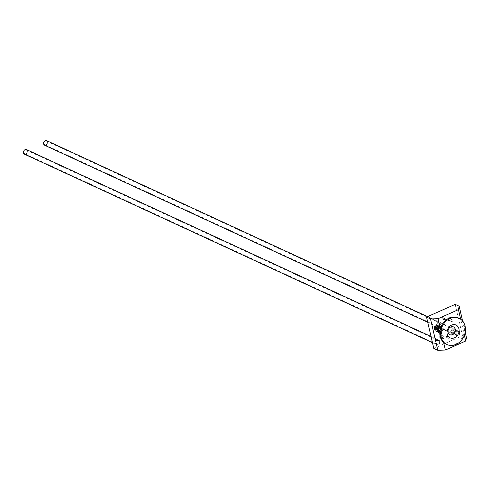 <?xml version="1.0" encoding="UTF-8"?>
<svg xmlns="http://www.w3.org/2000/svg" width="491" height="491" viewBox="0 0 491 491"><rect width="100%" height="100%" fill="white"/><g stroke="black" fill="none" stroke-linecap="round" stroke-linejoin="round"><path stroke-width="0.37" stroke-dasharray="2.46 1.84" d="M446.135 344.154A14.448 11.937 114.8 0 0 463.989 333.444L460.767 319.592A14.448 11.937 114.8 0 0 458.25 317.929M464.4 335.224L463.989 333.444A14.448 11.937 114.8 0 0 460.767 319.592L460.681 319.23M462.59 320.985L465.216 332.26M466.45 337.562L462.467 335.721L455.169 304.365M433.823 348.457L462.467 335.721M439.12 341.11A2.516 2.081 114.8 0 0 438.076 339.754A2.516 2.081 114.8 0 0 435.13 341.171A2.516 2.081 114.8 0 0 435.965 344.326A2.516 2.081 114.8 0 0 438.334 343.749A2.516 2.081 114.8 0 0 439.12 341.11M459.257 332.155A2.516 2.081 114.8 0 0 458.22 330.805A2.516 2.081 114.8 0 0 455.274 332.217A2.516 2.081 114.8 0 0 456.108 335.378A2.516 2.081 114.8 0 0 458.477 334.794A2.516 2.081 114.8 0 0 459.257 332.155M443.299 318.088A0.804 0.663 114.8 0 0 442.146 317.91A0.804 0.663 114.8 0 0 442.44 319.162A0.804 0.663 114.8 0 0 443.299 318.088M447.596 336.544A0.804 0.663 114.8 0 0 446.442 336.366A0.804 0.663 114.8 0 0 446.73 337.618A0.804 0.663 114.8 0 0 447.596 336.544M453.027 330.603A1.504 1.24 114.8 0 0 450.873 330.265A1.504 1.24 114.8 0 0 451.419 332.61A1.504 1.24 114.8 0 0 453.027 330.603M441.839 335.574A1.504 1.24 114.8 0 0 439.684 335.243A1.504 1.24 114.8 0 0 440.231 337.581A1.504 1.24 114.8 0 0 441.839 335.574M439.028 323.514A1.504 1.24 114.8 0 0 436.88 323.182A1.504 1.24 114.8 0 0 437.42 325.521A1.504 1.24 114.8 0 0 439.028 323.514M450.222 318.542A1.504 1.24 114.8 0 0 448.068 318.205A1.504 1.24 114.8 0 0 448.614 320.549A1.504 1.24 114.8 0 0 450.222 318.542M439.568 326.466A3.492 2.885 114.8 0 0 437.328 329.651A3.492 2.885 114.8 0 0 438.837 332.775A3.492 2.885 114.8 0 0 442.919 330.811A3.492 2.885 114.8 0 0 441.765 326.435A3.492 2.885 114.8 0 0 439.568 326.466M440.396 328.645L443.625 342.491M439.157 326.276A3.492 2.885 114.8 0 0 436.916 329.461A3.492 2.885 114.8 0 0 438.42 332.585A3.492 2.885 114.8 0 0 442.508 330.621A3.492 2.885 114.8 0 0 441.354 326.245A3.492 2.885 114.8 0 0 439.157 326.276M439.144 332.653A3.357 2.774 -65.2 0 1 438.481 332.462A3.357 2.774 -65.2 0 1 437.917 327.38L435.72 326.362L438.432 325.159L440.63 326.171A3.357 2.774 -65.2 0 1 441.292 326.368A3.357 2.774 -65.2 0 1 441.857 331.45L439.66 330.437L436.947 331.64L439.144 332.653L441.857 331.45M440.63 326.171L437.917 327.38M439.144 328.878L439.089 328.639A0.417 0.344 114.8 0 0 438.432 328.933L438.488 329.173A0.417 0.344 114.8 0 0 439.144 328.878L436.272 327.337A0.417 0.344 114.8 0 0 435.615 327.632L435.67 327.871A0.417 0.344 114.8 0 0 436.327 327.577M438.488 329.173L435.67 327.871M438.254 329.277L435.443 327.976M438.199 329.031L435.382 327.73M438.432 328.933L435.615 327.632M439.089 328.639L436.272 327.337M439.322 328.534L436.505 327.233M439.377 328.78L436.56 327.479M434.296 328.35A2.013 1.663 -65.2 0 1 436.444 325.668A2.013 1.663 -65.2 0 1 437.174 328.798A2.013 1.663 -65.2 0 1 434.296 328.35M434.124 328.675A2.553 2.105 -65.2 0 1 436.849 325.275A2.553 2.105 -65.2 0 1 437.769 329.246A2.553 2.105 -65.2 0 1 434.124 328.675M434.774 328.571A2.013 1.663 -65.2 0 1 436.929 325.889A2.013 1.663 -65.2 0 1 437.659 329.019A2.013 1.663 -65.2 0 1 434.774 328.571M434.535 328.866A2.553 2.105 -65.2 0 1 437.26 325.465A2.553 2.105 -65.2 0 1 438.187 329.436A2.553 2.105 -65.2 0 1 434.535 328.866M435.186 328.761A2.013 1.663 -65.2 0 1 437.34 326.079A2.013 1.663 -65.2 0 1 438.07 329.209A2.013 1.663 -65.2 0 1 435.186 328.761M434.946 329.056A2.553 2.105 -65.2 0 1 437.671 325.656A2.553 2.105 -65.2 0 1 438.598 329.627A2.553 2.105 -65.2 0 1 434.946 329.056M435.161 329.025A2.369 1.958 -65.2 0 1 437.696 325.858A2.369 1.958 -65.2 0 1 438.555 329.553A2.369 1.958 -65.2 0 1 435.161 329.025M435.462 328.89A2.013 1.663 -65.2 0 1 436.088 326.779A2.013 1.663 -65.2 0 1 437.984 326.319A2.013 1.663 -65.2 0 1 438.647 328.841A2.013 1.663 -65.2 0 1 436.296 329.97A2.013 1.663 -65.2 0 1 435.462 328.89M436.008 329.142A2.013 1.663 -65.2 0 1 436.64 327.031A2.013 1.663 -65.2 0 1 438.537 326.57A2.013 1.663 -65.2 0 1 439.2 329.099A2.013 1.663 -65.2 0 1 436.843 330.228A2.013 1.663 -65.2 0 1 436.008 329.142M438.432 325.159A3.357 2.774 -65.2 0 1 439.095 325.349A3.357 2.774 -65.2 0 1 439.66 330.437M436.947 331.64A3.357 2.774 -65.2 0 1 436.284 331.443A3.357 2.774 -65.2 0 1 435.72 326.362M449.83 334.684A4.296 3.547 -65.2 0 1 449.774 334.659A4.296 3.547 -65.2 0 1 448.351 329.271A4.296 3.547 -65.2 0 1 453.377 326.859A4.296 3.547 -65.2 0 1 453.432 326.883M450.855 320.875A1.197 0.988 -65.2 0 1 452.849 319.991A1.197 0.988 -65.2 0 1 450.855 320.875M450.118 318.727A1.197 0.988 -65.2 0 1 448.621 320.255A1.197 0.988 -65.2 0 1 449.627 318.088A1.197 0.988 -65.2 0 1 450.118 318.727M439.666 325.846A1.197 0.988 -65.2 0 1 441.655 324.962A1.197 0.988 -65.2 0 1 439.666 325.846M438.929 323.704A1.197 0.988 -65.2 0 1 437.432 325.226A1.197 0.988 -65.2 0 1 438.438 323.06A1.197 0.988 -65.2 0 1 438.929 323.704M442.471 337.906A1.197 0.988 -65.2 0 1 444.465 337.022A1.197 0.988 -65.2 0 1 442.471 337.906M441.74 335.764A1.197 0.988 -65.2 0 1 440.243 337.292A1.197 0.988 -65.2 0 1 441.243 335.12A1.197 0.988 -65.2 0 1 441.74 335.764M453.659 332.935A1.197 0.988 -65.2 0 1 455.654 332.051A1.197 0.988 -65.2 0 1 453.659 332.935M452.929 330.787A1.197 0.988 -65.2 0 1 451.432 332.315A1.197 0.988 -65.2 0 1 452.432 330.148A1.197 0.988 -65.2 0 1 452.929 330.787M448.866 338.219A0.632 0.522 -65.2 0 1 449.922 337.747A0.632 0.522 -65.2 0 1 448.866 338.219M447.54 336.648A0.632 0.522 -65.2 0 1 446.742 337.458A0.632 0.522 -65.2 0 1 447.276 336.304A0.632 0.522 -65.2 0 1 447.54 336.648M444.57 319.764A0.632 0.522 -65.2 0 1 445.632 319.297A0.632 0.522 -65.2 0 1 444.57 319.764M443.244 318.193A0.632 0.522 -65.2 0 1 442.452 319.003A0.632 0.522 -65.2 0 1 442.98 317.855A0.632 0.522 -65.2 0 1 443.244 318.193M459.944 332.475A2.516 2.081 -65.2 0 1 459.165 335.114A2.516 2.081 -65.2 0 1 456.79 335.691A2.516 2.081 -65.2 0 1 455.961 332.536A2.516 2.081 -65.2 0 1 458.907 331.124A2.516 2.081 -65.2 0 1 459.944 332.475A2.516 2.081 114.8 0 0 458.907 331.124A2.516 2.081 114.8 0 0 455.961 332.536A2.516 2.081 114.8 0 0 456.79 335.691A2.516 2.081 114.8 0 0 459.165 335.114A2.516 2.081 114.8 0 0 459.944 332.475M439.807 341.429A2.516 2.081 -65.2 0 1 439.022 344.062A2.516 2.081 -65.2 0 1 436.652 344.645A2.516 2.081 -65.2 0 1 435.818 341.484A2.516 2.081 -65.2 0 1 438.764 340.073A2.516 2.081 -65.2 0 1 439.807 341.429A2.516 2.081 114.8 0 0 438.764 340.073A2.516 2.081 114.8 0 0 435.818 341.484A2.516 2.081 114.8 0 0 436.652 344.645A2.516 2.081 114.8 0 0 439.022 344.062A2.516 2.081 114.8 0 0 439.807 341.429M438.211 330.161A2.013 1.663 -65.2 0 1 438.837 328.049A2.013 1.663 -65.2 0 1 440.734 327.583A2.013 1.663 -65.2 0 1 441.397 330.112A2.013 1.663 -65.2 0 1 439.04 331.241A2.013 1.663 -65.2 0 1 438.211 330.161M442.01 328.467A2.553 2.105 114.8 0 0 438.365 327.902A2.553 2.105 114.8 0 0 439.285 331.873A2.553 2.105 114.8 0 0 442.01 328.467M438.623 330.351A2.013 1.663 114.8 0 0 439.457 331.431A2.013 1.663 114.8 0 0 441.808 330.302A2.013 1.663 114.8 0 0 441.145 327.773A2.013 1.663 114.8 0 0 439.249 328.24A2.013 1.663 114.8 0 0 438.623 330.351M438.518 330.394A2.136 1.761 114.8 0 0 439.402 331.542A2.136 1.761 114.8 0 0 441.9 330.345A2.136 1.761 114.8 0 0 441.194 327.669A2.136 1.761 114.8 0 0 439.187 328.16A2.136 1.761 114.8 0 0 438.518 330.394M441.882 328.725A2.136 1.761 -65.2 0 1 441.213 330.959A2.136 1.761 -65.2 0 1 439.206 331.45A2.136 1.761 -65.2 0 1 438.322 330.302A2.136 1.761 -65.2 0 1 438.985 328.068A2.136 1.761 -65.2 0 1 440.998 327.577A2.136 1.761 -65.2 0 1 441.882 328.725M24.55 154.229A2.516 2.081 114.8 0 0 26.919 153.646A2.516 2.081 114.8 0 0 27.705 151.007A2.516 2.081 114.8 0 0 26.661 149.657M27.257 151.21A1.982 1.639 114.8 0 0 26.434 150.142A1.982 1.639 114.8 0 0 24.12 151.259A1.982 1.639 114.8 0 0 24.777 153.738A1.982 1.639 114.8 0 0 26.643 153.284A1.982 1.639 114.8 0 0 27.257 151.21M439.359 341.626A1.982 1.639 114.8 0 0 438.537 340.564A1.982 1.639 114.8 0 0 436.223 341.675A1.982 1.639 114.8 0 0 436.873 344.154A1.982 1.639 114.8 0 0 438.739 343.7A1.982 1.639 114.8 0 0 439.359 341.626M44.693 145.275A2.516 2.081 114.8 0 0 47.062 144.698A2.516 2.081 114.8 0 0 47.848 142.059A2.516 2.081 114.8 0 0 46.805 140.708M47.4 142.255A1.982 1.639 114.8 0 0 46.577 141.193A1.982 1.639 114.8 0 0 44.264 142.304A1.982 1.639 114.8 0 0 44.914 144.79A1.982 1.639 114.8 0 0 46.78 144.336A1.982 1.639 114.8 0 0 47.4 142.255M459.496 332.671A1.982 1.639 114.8 0 0 458.68 331.609A1.982 1.639 114.8 0 0 456.366 332.72A1.982 1.639 114.8 0 0 457.017 335.206A1.982 1.639 114.8 0 0 458.882 334.752A1.982 1.639 114.8 0 0 459.496 332.671M438.42 332.585L438.837 332.775M441.354 326.245L441.765 326.435M438.616 329.283L435.799 327.982M438.96 328.528L436.149 327.227M438.537 326.57L437.984 326.319M436.843 330.228L436.296 329.97M441.292 326.368L439.095 325.349M438.481 332.462L436.284 331.443M448.621 320.255L451.352 321.513M449.627 318.088L452.352 319.346M437.432 325.226L440.163 326.49M438.438 323.06L441.163 324.318M440.243 337.292L442.968 338.551M441.243 335.12L443.968 336.378M451.432 332.315L454.157 333.579M452.432 330.148L455.157 331.407M446.742 337.458L449.13 338.557M447.276 336.304L449.658 337.409M442.452 319.003L444.834 320.107M442.98 317.855L445.368 318.954M427.557 316.634L458.22 330.805M427.722 322.262L456.108 335.378M431.037 336.507L438.076 339.754M432.485 342.718L435.965 344.326M441.145 327.773L440.734 327.583M439.457 331.431L439.04 331.241M24.777 153.738L436.873 344.154M26.434 150.142L438.537 340.564M44.914 144.79L457.017 335.206M46.577 141.193L458.68 331.609"/><path stroke-width="0.74" d="M459.116 318.328L458.25 317.929A14.448 11.937 114.8 0 0 440.396 328.645A14.448 11.937 114.8 0 0 443.625 342.491A14.448 11.937 114.8 0 0 446.135 344.154L447 344.559A14.448 11.937 114.8 0 0 456.078 344.418A14.448 11.937 114.8 0 0 465.063 333.021A14.448 11.937 114.8 0 0 461.632 319.991A14.448 11.937 114.8 0 0 459.116 318.328A14.448 11.937 114.8 0 0 442.225 326.435A14.448 11.937 114.8 0 0 447 344.559M460.681 319.23L458.447 309.631L438.082 318.684L440.396 328.645M443.625 342.491L445.38 350.04L465.744 340.993L464.4 335.224M458.447 309.631L459.153 306.206L455.169 304.365L426.526 317.094L433.823 348.457L437.806 350.292L430.509 318.935L438.082 318.684M459.153 306.206L462.59 320.985M465.216 332.26L466.45 337.562L465.744 340.993M430.509 318.935L426.526 317.094M445.38 350.04L437.806 350.292M454.531 337.777A7.046 5.824 114.8 0 0 457.409 326.018A7.046 5.824 114.8 0 0 447.233 330.535A7.046 5.824 114.8 0 0 454.531 337.777M452.585 334.666A4.296 3.547 114.8 0 0 455.267 329.216A4.296 3.547 114.8 0 0 453.488 326.908A4.296 3.547 114.8 0 0 448.461 329.32A4.296 3.547 114.8 0 0 449.885 334.709A4.296 3.547 114.8 0 0 452.585 334.666M453.432 326.883A4.296 3.547 -65.2 0 1 455.157 329.166A4.296 3.547 -65.2 0 1 453.844 333.647A4.296 3.547 -65.2 0 1 449.83 334.684M431.037 336.507L26.661 149.657A2.516 2.081 114.8 0 0 23.715 151.068A2.516 2.081 114.8 0 0 24.55 154.229L432.485 342.718M427.557 316.634L46.805 140.708A2.516 2.081 114.8 0 0 43.859 142.12A2.516 2.081 114.8 0 0 44.693 145.275L427.722 322.262"/></g></svg>
